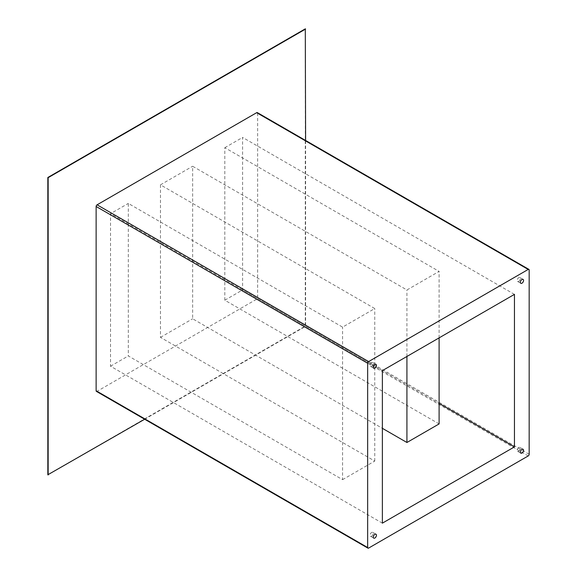 <?xml version="1.0" encoding="UTF-8"?>
<svg xmlns="http://www.w3.org/2000/svg" width="577" height="577" viewBox="0 0 577 577"><rect width="100%" height="100%" fill="white"/><g stroke="black" fill="none" stroke-linecap="round" stroke-linejoin="round"><path stroke-width="0.43" stroke-dasharray="2.88 2.16" d="M518.773 281.36A2.265 1.305 120 0 0 520.252 279.362A2.265 1.305 120 0 0 519.906 277.551A2.265 1.305 120 0 0 518.773 277.667A2.265 1.305 120 0 0 517.295 279.657A2.265 1.305 120 0 0 517.641 281.468A2.265 1.305 120 0 0 518.773 281.36M371.653 366.294A2.265 1.305 120 0 0 373.131 364.303A2.265 1.305 120 0 0 372.785 362.493A2.265 1.305 120 0 0 371.653 362.601A2.265 1.305 120 0 0 370.174 364.592A2.265 1.305 120 0 0 370.521 366.409A2.265 1.305 120 0 0 371.653 366.294M371.653 536.17A2.265 1.305 120 0 0 373.131 534.179A2.265 1.305 120 0 0 372.785 532.369A2.265 1.305 120 0 0 371.653 532.477A2.265 1.305 120 0 0 370.174 534.475A2.265 1.305 120 0 0 370.521 536.285A2.265 1.305 120 0 0 371.653 536.17M518.773 451.236A2.265 1.305 120 0 0 520.252 449.245A2.265 1.305 120 0 0 519.906 447.427A2.265 1.305 120 0 0 518.773 447.543A2.265 1.305 120 0 0 517.295 449.533A2.265 1.305 120 0 0 517.641 451.344A2.265 1.305 120 0 0 518.773 451.236M439.104 423.922L224.821 300.213L224.821 147.69L439.104 271.406L406.929 289.979L192.646 166.263L192.646 318.785L382.371 428.322M439.104 337.877L439.104 271.406M406.929 356.456L406.929 289.979M342.579 479.653L374.754 461.073L160.478 337.365L160.478 184.842L374.754 308.558L342.579 327.13L128.303 203.414L128.303 355.937L342.579 479.653L342.579 327.13M374.754 461.073L374.754 308.558M514.453 294.371L242.607 137.427L242.607 289.942L439.104 403.395M382.371 523.159L110.517 366.207L110.517 213.685L128.303 203.414M382.371 370.636L110.517 213.685M224.821 147.69L242.607 137.427M224.821 300.213L242.607 289.942M160.478 184.842L192.646 166.263M160.478 337.365L192.646 318.785M110.517 366.207L128.303 355.937M47.833 474.777L305.291 326.135L305.291 28.85M96.409 391.386A1.356 0.786 120 0 0 97.087 391.314L256.678 299.174A1.356 0.786 120 0 0 257.638 297.516L257.638 113.236A1.356 0.786 120 0 0 257.356 112.616M144.661 419.241L305.608 326.322L305.608 140.471M368.616 548.085L97.087 391.314M528.207 455.945L256.678 299.174M529.167 454.279L257.638 297.516M529.167 270L257.638 113.236M519.906 277.551L523.101 279.398M372.785 362.493L375.98 364.339M372.785 532.369L375.98 534.215M519.906 447.427L523.101 449.274M517.641 451.344L520.836 453.19M370.521 536.285L373.723 538.132M370.521 366.409L373.723 368.256M517.641 281.468L520.836 283.314"/><path stroke-width="0.87" d="M521.969 283.206A2.265 1.305 120 0 0 523.447 281.208A2.265 1.305 120 0 0 523.101 279.398A2.265 1.305 120 0 0 521.969 279.513A2.265 1.305 120 0 0 520.49 281.504A2.265 1.305 120 0 0 520.836 283.314A2.265 1.305 120 0 0 521.969 283.206M374.855 368.14A2.265 1.305 120 0 0 376.327 366.15A2.265 1.305 120 0 0 375.98 364.339A2.265 1.305 120 0 0 374.855 364.448A2.265 1.305 120 0 0 373.377 366.438A2.265 1.305 120 0 0 373.723 368.256A2.265 1.305 120 0 0 374.855 368.14M374.855 538.016A2.265 1.305 120 0 0 376.327 536.026A2.265 1.305 120 0 0 375.98 534.215A2.265 1.305 120 0 0 374.855 534.324A2.265 1.305 120 0 0 373.377 536.322A2.265 1.305 120 0 0 373.723 538.132A2.265 1.305 120 0 0 374.855 538.016M521.969 453.082A2.265 1.305 120 0 0 523.447 451.091A2.265 1.305 120 0 0 523.101 449.274A2.265 1.305 120 0 0 521.969 449.389A2.265 1.305 120 0 0 520.49 451.38A2.265 1.305 120 0 0 520.836 453.19A2.265 1.305 120 0 0 521.969 453.082M382.371 428.322L406.929 442.501L439.104 423.922L439.104 337.877M406.929 442.501L406.929 356.456M514.453 446.894L514.453 294.371L382.371 370.636L382.371 523.159L514.453 446.894L439.104 403.395M367.657 547.53A1.356 0.786 120 0 0 367.938 548.15A1.356 0.786 120 0 0 368.616 548.085L528.207 455.945A1.356 0.786 120 0 0 529.167 454.279L529.167 270A1.356 0.786 120 0 0 528.885 269.38A1.356 0.786 120 0 0 528.207 269.445L368.616 361.584A1.356 0.786 120 0 0 367.657 363.25L367.657 547.53L96.128 390.766A1.356 0.786 120 0 0 96.409 391.386L367.938 548.15M305.608 140.471L305.291 28.85L47.833 177.492L47.833 474.777L144.661 419.241M528.885 269.38L257.356 112.616A1.356 0.786 120 0 0 256.678 112.681L97.087 204.821A1.356 0.786 120 0 0 96.128 206.479L96.128 390.766M305.608 29.038L48.151 177.673L48.151 474.965M528.207 269.445L256.678 112.681M368.616 361.584L97.087 204.821M367.657 363.25L96.128 206.479"/></g></svg>
